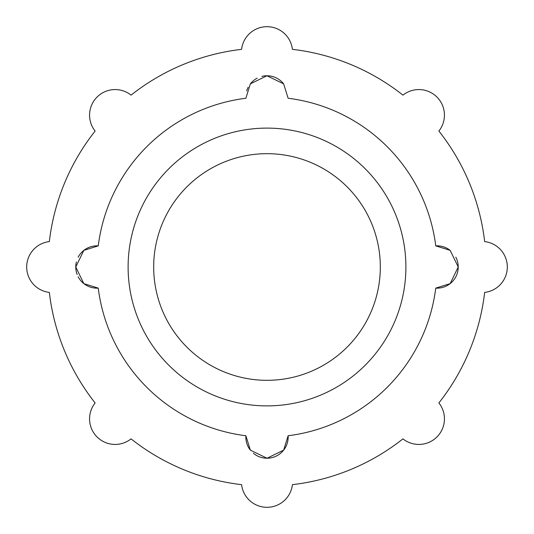 <?xml version="1.0" encoding="UTF-8"?>
<svg xmlns="http://www.w3.org/2000/svg" width="534" height="534" viewBox="0 0 534 534"><rect width="100%" height="100%" fill="white"/><g stroke="black" fill="none" stroke-linecap="round" stroke-linejoin="round"><path stroke-width="0.8" d="M484.658 292.405A25.572 25.572 0 0 0 484.658 241.595A219.134 219.134 0 0 0 438.875 131.057A25.572 25.572 0 0 0 402.943 95.125A219.134 219.134 0 0 0 292.405 49.342A25.572 25.572 0 0 0 241.595 49.342A219.134 219.134 0 0 0 131.057 95.125A25.572 25.572 0 0 0 95.125 131.057A219.134 219.134 0 0 0 49.342 241.595A25.572 25.572 0 0 0 49.342 292.405A219.134 219.134 0 0 0 95.125 402.943A25.572 25.572 0 0 0 131.057 438.875A219.134 219.134 0 0 0 241.595 484.658A25.572 25.572 0 0 0 292.405 484.658A219.134 219.134 0 0 0 402.943 438.875A25.572 25.572 0 0 0 438.875 402.943A219.134 219.134 0 0 0 484.658 292.405M78.151 276.752A21.166 21.166 0 0 0 98.249 288.12A170.066 170.066 0 0 0 245.88 435.751A21.166 21.166 0 0 0 250.379 450.169M253.39 453.273A21.166 21.166 0 0 0 288.12 435.751L283.654 450.129L267.04 458.232L250.379 450.169L245.88 435.751M288.12 435.751A170.066 170.066 0 0 0 435.751 288.12A21.166 21.166 0 0 0 455.829 257.208M450.129 250.346A21.166 21.166 0 0 0 435.751 245.88L450.129 250.346L458.232 266.96L450.169 283.621L435.751 288.12M435.751 245.88A170.066 170.066 0 0 0 288.12 98.249L283.634 83.851L266.967 75.768L250.346 83.871L245.88 98.249A170.066 170.066 0 0 0 98.249 245.88A21.166 21.166 0 0 0 78.158 257.234M98.249 288.12L83.845 283.627L75.768 267.007L83.858 250.359L98.249 245.88M128.113 267A138.887 138.887 0 0 0 336.447 387.284A138.887 138.887 0 0 0 336.447 146.716A138.887 138.887 0 0 0 128.113 267M153.685 267A113.315 113.315 0 0 0 323.657 365.136A113.315 113.315 0 0 0 323.657 168.864A113.315 113.315 0 0 0 153.685 267M76.395 261.88A21.166 21.166 0 0 0 77.15 274.523M283.634 83.851A21.166 21.166 0 0 0 261.847 76.409M257.221 78.164A21.166 21.166 0 0 0 250.346 83.871M248.163 87.282A21.166 21.166 0 0 0 246.715 90.9"/></g></svg>
